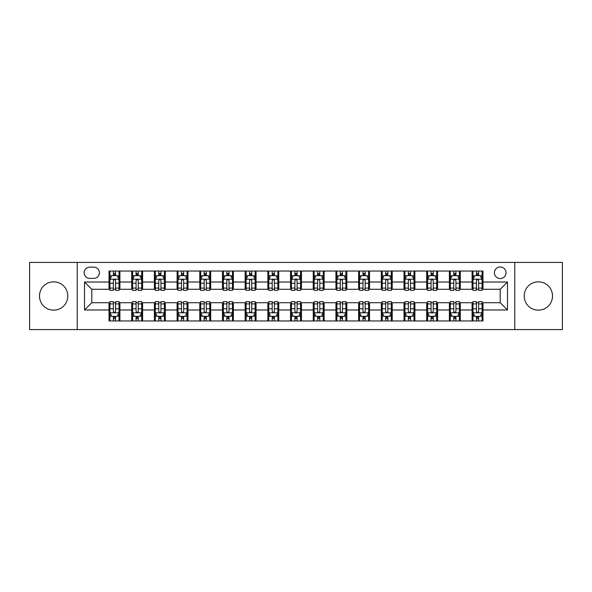 <?xml version="1.0" encoding="UTF-8"?>
<svg xmlns="http://www.w3.org/2000/svg" width="592" height="592" viewBox="0 0 592 592"><rect width="100%" height="100%" fill="white"/><g stroke="black" fill="none" stroke-linecap="round" stroke-linejoin="round"><path stroke-width="0.89" d="M538.35 281.844A14.156 14.156 0 0 0 524.186 296A14.156 14.156 0 0 0 538.35 310.156A14.156 14.156 0 0 0 552.506 296A14.156 14.156 0 0 0 538.35 281.844M53.65 281.844A14.156 14.156 0 0 0 39.494 296A14.156 14.156 0 0 0 53.65 310.156A14.156 14.156 0 0 0 67.814 296A14.156 14.156 0 0 0 53.65 281.844M500.225 266.955A5.809 5.809 0 0 0 494.416 272.764A5.809 5.809 0 0 0 500.225 278.573A5.809 5.809 0 0 0 506.034 272.764A5.809 5.809 0 0 0 500.225 266.955M514.744 329.581L562.4 329.581L562.4 262.419L514.744 262.419L514.744 329.581L77.256 329.581L77.256 262.419L29.6 262.419L29.6 329.581L77.256 329.581M89.777 278.388L93.773 278.388A5.624 5.624 0 0 0 99.397 272.764A5.624 5.624 0 0 0 93.773 267.133L89.777 267.133A5.624 5.624 0 0 0 84.153 272.764A5.624 5.624 0 0 0 89.777 278.388M514.744 262.419L77.256 262.419M109.024 309.979L84.515 309.979L84.515 282.021L109.024 282.021L109.024 289.281L91.775 289.281L91.775 302.719L109.024 302.719L109.024 320.96L482.976 320.96L482.976 302.719L500.225 302.719L500.225 289.281L482.976 289.281L482.976 282.021L507.485 282.021L507.485 309.979L482.976 309.979M482.976 282.021L482.976 271.04L109.024 271.04L109.024 282.021M472.09 271.04L472.09 289.281L472.993 289.281M476.442 289.281L478.625 289.281M482.073 289.281L482.976 289.281M472.09 289.281L459.377 289.281M449.395 271.04L449.395 289.281L450.305 289.281M453.753 289.281L455.929 289.281M449.395 289.281L436.689 289.281M426.706 271.04L426.706 289.281L427.609 289.281M431.057 289.281L433.24 289.281M426.706 289.281L413.993 289.281M404.01 271.04L404.01 289.281L404.921 289.281M408.369 289.281L410.545 289.281M404.01 289.281L391.305 289.281M381.322 271.04L381.322 289.281L382.225 289.281M385.681 289.281L387.856 289.281M381.322 289.281L368.616 289.281M358.626 271.04L358.626 289.281L359.536 289.281M362.985 289.281L365.168 289.281M358.626 289.281L345.92 289.281M335.938 271.04L335.938 289.281L336.848 289.281M340.296 289.281L342.472 289.281M335.938 289.281L323.232 289.281M313.242 271.04L313.242 289.281L314.152 289.281M317.601 289.281L319.784 289.281M313.242 289.281L300.536 289.281M290.554 271.04L290.554 289.281L291.464 289.281M294.912 289.281L297.088 289.281M290.554 289.281L277.848 289.281M267.865 271.04L267.865 289.281L268.768 289.281M272.216 289.281L274.399 289.281M267.865 289.281L255.152 289.281M245.169 271.04L245.169 289.281L246.08 289.281M249.528 289.281L251.704 289.281M245.169 289.281L232.464 289.281M222.481 271.04L222.481 289.281L223.384 289.281M226.832 289.281L229.015 289.281M222.481 289.281L209.775 289.281M199.785 271.04L199.785 289.281L200.695 289.281M204.144 289.281L206.319 289.281M199.785 289.281L187.079 289.281M177.097 271.04L177.097 289.281L178.007 289.281M181.455 289.281L183.631 289.281M177.097 289.281L164.391 289.281M154.401 271.04L154.401 289.281L155.311 289.281M158.76 289.281L160.943 289.281M154.401 289.281L141.695 289.281M131.713 271.04L131.713 289.281L132.623 289.281M136.071 289.281L138.247 289.281M131.713 289.281L119.007 289.281M109.024 289.281L109.927 289.281M113.375 289.281L115.558 289.281M109.024 302.719L109.927 302.719M113.375 302.719L115.558 302.719M119.007 302.719L119.91 302.719L119.91 320.96M132.623 302.719L119.91 302.719M136.071 302.719L138.247 302.719M141.695 302.719L142.605 302.719L142.605 320.96M155.311 302.719L142.605 302.719M158.76 302.719L160.943 302.719M164.391 302.719L165.294 302.719L165.294 320.96M178.007 302.719L165.294 302.719M181.455 302.719L183.631 302.719M187.079 302.719L187.99 302.719L187.99 320.96M200.695 302.719L187.99 302.719M204.144 302.719L206.319 302.719M209.775 302.719L210.678 302.719L210.678 320.96M223.384 302.719L210.678 302.719M226.832 302.719L229.015 302.719M232.464 302.719L233.374 302.719L233.374 320.96M246.08 302.719L233.374 302.719M249.528 302.719L251.704 302.719M255.152 302.719L256.062 302.719L256.062 320.96M268.768 302.719L256.062 302.719M272.216 302.719L274.399 302.719M277.848 302.719L278.758 302.719L278.758 320.96M291.464 302.719L278.758 302.719M294.912 302.719L297.088 302.719M300.536 302.719L301.446 302.719L301.446 320.96M314.152 302.719L301.446 302.719M317.601 302.719L319.784 302.719M323.232 302.719L324.135 302.719L324.135 320.96M336.848 302.719L324.135 302.719M340.296 302.719L342.472 302.719M345.92 302.719L346.831 302.719L346.831 320.96M359.536 302.719L346.831 302.719M362.985 302.719L365.168 302.719M368.616 302.719L369.519 302.719L369.519 320.96M382.225 302.719L369.519 302.719M385.681 302.719L387.856 302.719M391.305 302.719L392.215 302.719L392.215 320.96M404.921 302.719L392.215 302.719M408.369 302.719L410.545 302.719M413.993 302.719L414.903 302.719L414.903 320.96M427.609 302.719L414.903 302.719M431.057 302.719L433.24 302.719M436.689 302.719L437.599 302.719L437.599 320.96M450.305 302.719L437.599 302.719M453.753 302.719L455.929 302.719M459.377 302.719L460.287 302.719L460.287 320.96M472.993 302.719L460.287 302.719M476.442 302.719L478.625 302.719M482.073 302.719L482.976 302.719M119.91 271.04L119.91 289.281M109.024 275.576L109.927 275.576M113.375 275.576L115.558 275.576M119.007 275.576L119.91 275.576M109.024 316.424L109.927 316.424M113.375 316.424L115.558 316.424M119.007 316.424L119.91 316.424M131.713 302.719L131.713 320.96M142.605 271.04L142.605 289.281M131.713 275.576L132.623 275.576M136.071 275.576L138.247 275.576M141.695 275.576L142.605 275.576M131.713 316.424L132.623 316.424M136.071 316.424L138.247 316.424M141.695 316.424L142.605 316.424M154.401 302.719L154.401 320.96M154.401 316.424L155.311 316.424M158.76 316.424L160.943 316.424M164.391 316.424L165.294 316.424M165.294 271.04L165.294 289.281M154.401 275.576L155.311 275.576M158.76 275.576L160.943 275.576M164.391 275.576L165.294 275.576M177.097 302.719L177.097 320.96M177.097 316.424L178.007 316.424M181.455 316.424L183.631 316.424M187.079 316.424L187.99 316.424M187.99 271.04L187.99 289.281M177.097 275.576L178.007 275.576M181.455 275.576L183.631 275.576M187.079 275.576L187.99 275.576M199.785 302.719L199.785 320.96M199.785 316.424L200.695 316.424M204.144 316.424L206.319 316.424M209.775 316.424L210.678 316.424M210.678 271.04L210.678 289.281M199.785 275.576L200.695 275.576M204.144 275.576L206.319 275.576M209.775 275.576L210.678 275.576M222.481 302.719L222.481 320.96M222.481 316.424L223.384 316.424M226.832 316.424L229.015 316.424M232.464 316.424L233.374 316.424M233.374 271.04L233.374 289.281M222.481 275.576L223.384 275.576M226.832 275.576L229.015 275.576M232.464 275.576L233.374 275.576M245.169 302.719L245.169 320.96M245.169 316.424L246.08 316.424M249.528 316.424L251.704 316.424M255.152 316.424L256.062 316.424M256.062 271.04L256.062 289.281M245.169 275.576L246.08 275.576M249.528 275.576L251.704 275.576M255.152 275.576L256.062 275.576M267.865 302.719L267.865 320.96M267.865 316.424L268.768 316.424M272.216 316.424L274.399 316.424M277.848 316.424L278.758 316.424M278.758 271.04L278.758 289.281M267.865 275.576L268.768 275.576M272.216 275.576L274.399 275.576M277.848 275.576L278.758 275.576M290.554 302.719L290.554 320.96M290.554 316.424L291.464 316.424M294.912 316.424L297.088 316.424M300.536 316.424L301.446 316.424M301.446 271.04L301.446 289.281M290.554 275.576L291.464 275.576M294.912 275.576L297.088 275.576M300.536 275.576L301.446 275.576M313.242 302.719L313.242 320.96M313.242 316.424L314.152 316.424M317.601 316.424L319.784 316.424M323.232 316.424L324.135 316.424M324.135 271.04L324.135 289.281M313.242 275.576L314.152 275.576M317.601 275.576L319.784 275.576M323.232 275.576L324.135 275.576M335.938 302.719L335.938 320.96M335.938 316.424L336.848 316.424M340.296 316.424L342.472 316.424M345.92 316.424L346.831 316.424M346.831 271.04L346.831 289.281M335.938 275.576L336.848 275.576M340.296 275.576L342.472 275.576M345.92 275.576L346.831 275.576M358.626 302.719L358.626 320.96M358.626 316.424L359.536 316.424M362.985 316.424L365.168 316.424M368.616 316.424L369.519 316.424M369.519 271.04L369.519 289.281M358.626 275.576L359.536 275.576M362.985 275.576L365.168 275.576M368.616 275.576L369.519 275.576M381.322 302.719L381.322 320.96M381.322 316.424L382.225 316.424M385.681 316.424L387.856 316.424M391.305 316.424L392.215 316.424M392.215 271.04L392.215 289.281M381.322 275.576L382.225 275.576M385.681 275.576L387.856 275.576M391.305 275.576L392.215 275.576M404.01 302.719L404.01 320.96M404.01 316.424L404.921 316.424M408.369 316.424L410.545 316.424M413.993 316.424L414.903 316.424M414.903 271.04L414.903 289.281M404.01 275.576L404.921 275.576M408.369 275.576L410.545 275.576M413.993 275.576L414.903 275.576M426.706 302.719L426.706 320.96M426.706 316.424L427.609 316.424M431.057 316.424L433.24 316.424M436.689 316.424L437.599 316.424M437.599 271.04L437.599 289.281M426.706 275.576L427.609 275.576M431.057 275.576L433.24 275.576M436.689 275.576L437.599 275.576M449.395 302.719L449.395 320.96M449.395 316.424L450.305 316.424M453.753 316.424L455.929 316.424M459.377 316.424L460.287 316.424M460.287 271.04L460.287 289.281M449.395 275.576L450.305 275.576M453.753 275.576L455.929 275.576M459.377 275.576L460.287 275.576M472.09 302.719L472.09 320.96M472.09 316.424L472.993 316.424M476.442 316.424L478.625 316.424M482.073 316.424L482.976 316.424M472.09 275.576L472.993 275.576M476.442 275.576L478.625 275.576M482.073 275.576L482.976 275.576M91.775 289.281L84.515 282.021M91.775 302.719L84.515 309.979M507.485 282.021L500.225 289.281M507.485 309.979L500.225 302.719M115.558 273.4L113.375 273.4M119.007 288.097L115.558 288.097L115.558 290.376L119.007 290.376L119.007 279.298L117.186 275.665L111.747 275.665L109.927 279.298L109.927 290.376L113.375 290.376L113.375 288.097L109.927 288.097M109.927 279.298L109.927 271.04M119.007 279.298L119.007 271.04M113.375 275.665L113.375 271.04M115.558 271.04L115.558 275.665M115.558 288.097L115.558 280.66C114.833 279.261 114.108 279.261 113.375 280.66L113.375 288.097M113.375 318.6L115.558 318.6M109.927 303.903L113.375 303.903L113.375 301.624L109.927 301.624L109.927 312.702L111.747 316.335L117.186 316.335L119.007 312.702L119.007 301.624L115.558 301.624L115.558 303.903L119.007 303.903M119.007 312.702L119.007 320.96M109.927 312.702L109.927 320.96M115.558 316.335L115.558 320.96M113.375 320.96L113.375 316.335M113.375 303.903L113.375 311.34C114.101 312.739 114.826 312.739 115.558 311.34L115.558 303.903M138.247 273.4L136.071 273.4M141.695 288.097L138.247 288.097L138.247 290.376L141.695 290.376L141.695 279.298L139.882 275.665L134.436 275.665L132.623 279.298L132.623 290.376L136.071 290.376L136.071 288.097L132.623 288.097M132.623 279.298L132.623 271.04M141.695 279.298L141.695 271.04M136.071 275.665L136.071 271.04M138.247 271.04L138.247 275.665M138.247 288.097L138.247 280.66C137.522 279.261 136.796 279.261 136.071 280.66L136.071 288.097M160.943 273.4L158.76 273.4M164.391 288.097L160.943 288.097L160.943 290.376L164.391 290.376L164.391 279.298L162.571 275.665L157.124 275.665L155.311 279.298L155.311 290.376L158.76 290.376L158.76 288.097L155.311 288.097M155.311 279.298L155.311 271.04M164.391 279.298L164.391 271.04M158.76 275.665L158.76 271.04M160.943 271.04L160.943 275.665M160.943 288.097L160.943 280.66C160.217 279.261 159.485 279.261 158.76 280.66L158.76 288.097M183.631 273.4L181.455 273.4M187.079 288.097L183.631 288.097L183.631 290.376L187.079 290.376L187.079 279.298L185.266 275.665L179.82 275.665L178.007 279.298L178.007 290.376L181.455 290.376L181.455 288.097L178.007 288.097M178.007 279.298L178.007 271.04M187.079 279.298L187.079 271.04M181.455 275.665L181.455 271.04M183.631 271.04L183.631 275.665M183.631 288.097L183.631 280.66C182.906 279.261 182.181 279.261 181.455 280.66L181.455 288.097M136.071 318.6L138.247 318.6M132.623 303.903L136.071 303.903L136.071 301.624L132.623 301.624L132.623 312.702L134.436 316.335L139.882 316.335L141.695 312.702L141.695 301.624L138.247 301.624L138.247 303.903L141.695 303.903M141.695 312.702L141.695 320.96M132.623 312.702L132.623 320.96M138.247 316.335L138.247 320.96M136.071 320.96L136.071 316.335M136.071 303.903L136.071 311.34C136.796 312.739 137.522 312.739 138.247 311.34L138.247 303.903M158.76 318.6L160.943 318.6M155.311 303.903L158.76 303.903L158.76 301.624L155.311 301.624L155.311 312.702L157.124 316.335L162.571 316.335L164.391 312.702L164.391 301.624L160.943 301.624L160.943 303.903L164.391 303.903M164.391 312.702L164.391 320.96M155.311 312.702L155.311 320.96M160.943 316.335L160.943 320.96M158.76 320.96L158.76 316.335M158.76 303.903L158.76 311.34C159.485 312.739 160.21 312.739 160.943 311.34L160.943 303.903M181.455 318.6L183.631 318.6M178.007 303.903L181.455 303.903L181.455 301.624L178.007 301.624L178.007 312.702L179.82 316.335L185.266 316.335L187.079 312.702L187.079 301.624L183.631 301.624L183.631 303.903L187.079 303.903M187.079 312.702L187.079 320.96M178.007 312.702L178.007 320.96M183.631 316.335L183.631 320.96M181.455 320.96L181.455 316.335M181.455 303.903L181.455 311.34C182.181 312.739 182.906 312.739 183.631 311.34L183.631 303.903M206.319 273.4L204.144 273.4M209.775 288.097L206.319 288.097L206.319 290.376L209.775 290.376L209.775 279.298L207.955 275.665L202.508 275.665L200.695 279.298L200.695 290.376L204.144 290.376L204.144 288.097L200.695 288.097M200.695 279.298L200.695 271.04M209.775 279.298L209.775 271.04M204.144 275.665L204.144 271.04M206.319 271.04L206.319 275.665M206.319 288.097L206.319 280.66C205.594 279.261 204.869 279.261 204.144 280.66L204.144 288.097M204.144 318.6L206.319 318.6M200.695 303.903L204.144 303.903L204.144 301.624L200.695 301.624L200.695 312.702L202.508 316.335L207.955 316.335L209.775 312.702L209.775 301.624L206.319 301.624L206.319 303.903L209.775 303.903M209.775 312.702L209.775 320.96M200.695 312.702L200.695 320.96M206.319 316.335L206.319 320.96M204.144 320.96L204.144 316.335M204.144 303.903L204.144 311.34C204.869 312.739 205.594 312.739 206.319 311.34L206.319 303.903M229.015 273.4L226.832 273.4M232.464 288.097L229.015 288.097L229.015 290.376L232.464 290.376L232.464 279.298L230.651 275.665L225.204 275.665L223.384 279.298L223.384 290.376L226.832 290.376L226.832 288.097L223.384 288.097M223.384 279.298L223.384 271.04M232.464 279.298L232.464 271.04M226.832 275.665L226.832 271.04M229.015 271.04L229.015 275.665M229.015 288.097L229.015 280.66C228.29 279.261 227.565 279.261 226.832 280.66L226.832 288.097M226.832 318.6L229.015 318.6M223.384 303.903L226.832 303.903L226.832 301.624L223.384 301.624L223.384 312.702L225.204 316.335L230.651 316.335L232.464 312.702L232.464 301.624L229.015 301.624L229.015 303.903L232.464 303.903M232.464 312.702L232.464 320.96M223.384 312.702L223.384 320.96M229.015 316.335L229.015 320.96M226.832 320.96L226.832 316.335M226.832 303.903L226.832 311.34C227.557 312.739 228.29 312.739 229.015 311.34L229.015 303.903M251.704 273.4L249.528 273.4M255.152 288.097L251.704 288.097L251.704 290.376L255.152 290.376L255.152 279.298L253.339 275.665L247.893 275.665L246.08 279.298L246.08 290.376L249.528 290.376L249.528 288.097L246.08 288.097M246.08 279.298L246.08 271.04M255.152 279.298L255.152 271.04M249.528 275.665L249.528 271.04M251.704 271.04L251.704 275.665M251.704 288.097L251.704 280.66C250.978 279.261 250.253 279.261 249.528 280.66L249.528 288.097M249.528 318.6L251.704 318.6M246.08 303.903L249.528 303.903L249.528 301.624L246.08 301.624L246.08 312.702L247.893 316.335L253.339 316.335L255.152 312.702L255.152 301.624L251.704 301.624L251.704 303.903L255.152 303.903M255.152 312.702L255.152 320.96M246.08 312.702L246.08 320.96M251.704 316.335L251.704 320.96M249.528 320.96L249.528 316.335M249.528 303.903L249.528 311.34C250.253 312.739 250.978 312.739 251.704 311.34L251.704 303.903M274.399 273.4L272.216 273.4M277.848 288.097L274.399 288.097L274.399 290.376L277.848 290.376L277.848 279.298L276.035 275.665L270.588 275.665L268.768 279.298L268.768 290.376L272.216 290.376L272.216 288.097L268.768 288.097M268.768 279.298L268.768 271.04M277.848 279.298L277.848 271.04M272.216 275.665L272.216 271.04M274.399 271.04L274.399 275.665M274.399 288.097L274.399 280.66C273.674 279.261 272.949 279.261 272.216 280.66L272.216 288.097M272.216 318.6L274.399 318.6M268.768 303.903L272.216 303.903L272.216 301.624L268.768 301.624L268.768 312.702L270.588 316.335L276.035 316.335L277.848 312.702L277.848 301.624L274.399 301.624L274.399 303.903L277.848 303.903M277.848 312.702L277.848 320.96M268.768 312.702L268.768 320.96M274.399 316.335L274.399 320.96M272.216 320.96L272.216 316.335M272.216 303.903L272.216 311.34C272.942 312.739 273.667 312.739 274.399 311.34L274.399 303.903M297.088 273.4L294.912 273.4M300.536 288.097L297.088 288.097L297.088 290.376L300.536 290.376L300.536 279.298L298.723 275.665L293.277 275.665L291.464 279.298L291.464 290.376L294.912 290.376L294.912 288.097L291.464 288.097M291.464 279.298L291.464 271.04M300.536 279.298L300.536 271.04M294.912 275.665L294.912 271.04M297.088 271.04L297.088 275.665M297.088 288.097L297.088 280.66C296.363 279.261 295.637 279.261 294.912 280.66L294.912 288.097M294.912 318.6L297.088 318.6M291.464 303.903L294.912 303.903L294.912 301.624L291.464 301.624L291.464 312.702L293.277 316.335L298.723 316.335L300.536 312.702L300.536 301.624L297.088 301.624L297.088 303.903L300.536 303.903M300.536 312.702L300.536 320.96M291.464 312.702L291.464 320.96M297.088 316.335L297.088 320.96M294.912 320.96L294.912 316.335M294.912 303.903L294.912 311.34C295.637 312.739 296.363 312.739 297.088 311.34L297.088 303.903M319.784 273.4L317.601 273.4M323.232 288.097L319.784 288.097L319.784 290.376L323.232 290.376L323.232 279.298L321.412 275.665L315.965 275.665L314.152 279.298L314.152 290.376L317.601 290.376L317.601 288.097L314.152 288.097M314.152 279.298L314.152 271.04M323.232 279.298L323.232 271.04M317.601 275.665L317.601 271.04M319.784 271.04L319.784 275.665M319.784 288.097L319.784 280.66C319.058 279.261 318.333 279.261 317.601 280.66L317.601 288.097M317.601 318.6L319.784 318.6M314.152 303.903L317.601 303.903L317.601 301.624L314.152 301.624L314.152 312.702L315.965 316.335L321.412 316.335L323.232 312.702L323.232 301.624L319.784 301.624L319.784 303.903L323.232 303.903M323.232 312.702L323.232 320.96M314.152 312.702L314.152 320.96M319.784 316.335L319.784 320.96M317.601 320.96L317.601 316.335M317.601 303.903L317.601 311.34C318.326 312.739 319.051 312.739 319.784 311.34L319.784 303.903M342.472 273.4L340.296 273.4M345.92 288.097L342.472 288.097L342.472 290.376L345.92 290.376L345.92 279.298L344.107 275.665L338.661 275.665L336.848 279.298L336.848 290.376L340.296 290.376L340.296 288.097L336.848 288.097M336.848 279.298L336.848 271.04M345.92 279.298L345.92 271.04M340.296 275.665L340.296 271.04M342.472 271.04L342.472 275.665M342.472 288.097L342.472 280.66C341.747 279.261 341.022 279.261 340.296 280.66L340.296 288.097M340.296 318.6L342.472 318.6M336.848 303.903L340.296 303.903L340.296 301.624L336.848 301.624L336.848 312.702L338.661 316.335L344.107 316.335L345.92 312.702L345.92 301.624L342.472 301.624L342.472 303.903L345.92 303.903M345.92 312.702L345.92 320.96M336.848 312.702L336.848 320.96M342.472 316.335L342.472 320.96M340.296 320.96L340.296 316.335M340.296 303.903L340.296 311.34C341.022 312.739 341.747 312.739 342.472 311.34L342.472 303.903M365.168 273.4L362.985 273.4M368.616 288.097L365.168 288.097L365.168 290.376L368.616 290.376L368.616 279.298L366.796 275.665L361.349 275.665L359.536 279.298L359.536 290.376L362.985 290.376L362.985 288.097L359.536 288.097M359.536 279.298L359.536 271.04M368.616 279.298L368.616 271.04M362.985 275.665L362.985 271.04M365.168 271.04L365.168 275.665M365.168 288.097L365.168 280.66C364.443 279.261 363.71 279.261 362.985 280.66L362.985 288.097M362.985 318.6L365.168 318.6M359.536 303.903L362.985 303.903L362.985 301.624L359.536 301.624L359.536 312.702L361.349 316.335L366.796 316.335L368.616 312.702L368.616 301.624L365.168 301.624L365.168 303.903L368.616 303.903M368.616 312.702L368.616 320.96M359.536 312.702L359.536 320.96M365.168 316.335L365.168 320.96M362.985 320.96L362.985 316.335M362.985 303.903L362.985 311.34C363.71 312.739 364.435 312.739 365.168 311.34L365.168 303.903M387.856 273.4L385.681 273.4M391.305 288.097L387.856 288.097L387.856 290.376L391.305 290.376L391.305 279.298L389.492 275.665L384.045 275.665L382.225 279.298L382.225 290.376L385.681 290.376L385.681 288.097L382.225 288.097M382.225 279.298L382.225 271.04M391.305 279.298L391.305 271.04M385.681 275.665L385.681 271.04M387.856 271.04L387.856 275.665M387.856 288.097L387.856 280.66C387.131 279.261 386.406 279.261 385.681 280.66L385.681 288.097M385.681 318.6L387.856 318.6M382.225 303.903L385.681 303.903L385.681 301.624L382.225 301.624L382.225 312.702L384.045 316.335L389.492 316.335L391.305 312.702L391.305 301.624L387.856 301.624L387.856 303.903L391.305 303.903M391.305 312.702L391.305 320.96M382.225 312.702L382.225 320.96M387.856 316.335L387.856 320.96M385.681 320.96L385.681 316.335M385.681 303.903L385.681 311.34C386.406 312.739 387.131 312.739 387.856 311.34L387.856 303.903M410.545 273.4L408.369 273.4M413.993 288.097L410.545 288.097L410.545 290.376L413.993 290.376L413.993 279.298L412.18 275.665L406.734 275.665L404.921 279.298L404.921 290.376L408.369 290.376L408.369 288.097L404.921 288.097M404.921 279.298L404.921 271.04M413.993 279.298L413.993 271.04M408.369 275.665L408.369 271.04M410.545 271.04L410.545 275.665M410.545 288.097L410.545 280.66C409.819 279.261 409.094 279.261 408.369 280.66L408.369 288.097M408.369 318.6L410.545 318.6M404.921 303.903L408.369 303.903L408.369 301.624L404.921 301.624L404.921 312.702L406.734 316.335L412.18 316.335L413.993 312.702L413.993 301.624L410.545 301.624L410.545 303.903L413.993 303.903M413.993 312.702L413.993 320.96M404.921 312.702L404.921 320.96M410.545 316.335L410.545 320.96M408.369 320.96L408.369 316.335M408.369 303.903L408.369 311.34C409.094 312.739 409.819 312.739 410.545 311.34L410.545 303.903M433.24 273.4L431.057 273.4M436.689 288.097L433.24 288.097L433.24 290.376L436.689 290.376L436.689 279.298L434.876 275.665L429.429 275.665L427.609 279.298L427.609 290.376L431.057 290.376L431.057 288.097L427.609 288.097M427.609 279.298L427.609 271.04M436.689 279.298L436.689 271.04M431.057 275.665L431.057 271.04M433.24 271.04L433.24 275.665M433.24 288.097L433.24 280.66C432.515 279.261 431.79 279.261 431.057 280.66L431.057 288.097M431.057 318.6L433.24 318.6M427.609 303.903L431.057 303.903L431.057 301.624L427.609 301.624L427.609 312.702L429.429 316.335L434.876 316.335L436.689 312.702L436.689 301.624L433.24 301.624L433.24 303.903L436.689 303.903M436.689 312.702L436.689 320.96M427.609 312.702L427.609 320.96M433.24 316.335L433.24 320.96M431.057 320.96L431.057 316.335M431.057 303.903L431.057 311.34C431.783 312.739 432.515 312.739 433.24 311.34L433.24 303.903M455.929 273.4L453.753 273.4M459.377 288.097L455.929 288.097L455.929 290.376L459.377 290.376L459.377 279.298L457.564 275.665L452.118 275.665L450.305 279.298L450.305 290.376L453.753 290.376L453.753 288.097L450.305 288.097M450.305 279.298L450.305 271.04M459.377 279.298L459.377 271.04M453.753 275.665L453.753 271.04M455.929 271.04L455.929 275.665M455.929 288.097L455.929 280.66C455.204 279.261 454.478 279.261 453.753 280.66L453.753 288.097M453.753 318.6L455.929 318.6M450.305 303.903L453.753 303.903L453.753 301.624L450.305 301.624L450.305 312.702L452.118 316.335L457.564 316.335L459.377 312.702L459.377 301.624L455.929 301.624L455.929 303.903L459.377 303.903M459.377 312.702L459.377 320.96M450.305 312.702L450.305 320.96M455.929 316.335L455.929 320.96M453.753 320.96L453.753 316.335M453.753 303.903L453.753 311.34C454.478 312.739 455.204 312.739 455.929 311.34L455.929 303.903M478.625 273.4L476.442 273.4M482.073 288.097L478.625 288.097L478.625 290.376L482.073 290.376L482.073 279.298L480.253 275.665L474.814 275.665L472.993 279.298L472.993 290.376L476.442 290.376L476.442 288.097L472.993 288.097M472.993 279.298L472.993 271.04M482.073 279.298L482.073 271.04M476.442 275.665L476.442 271.04M478.625 271.04L478.625 275.665M478.625 288.097L478.625 280.66C477.899 279.261 477.174 279.261 476.442 280.66L476.442 288.097M476.442 318.6L478.625 318.6M472.993 303.903L476.442 303.903L476.442 301.624L472.993 301.624L472.993 312.702L474.814 316.335L480.253 316.335L482.073 312.702L482.073 301.624L478.625 301.624L478.625 303.903L482.073 303.903M482.073 312.702L482.073 320.96M472.993 312.702L472.993 320.96M478.625 316.335L478.625 320.96M476.442 320.96L476.442 316.335M476.442 303.903L476.442 311.34C477.167 312.739 477.892 312.739 478.625 311.34L478.625 303.903M131.713 309.979L119.91 309.979M131.713 282.021L119.91 282.021M154.401 282.021L142.605 282.021M154.401 309.979L142.605 309.979M177.097 282.021L165.294 282.021M177.097 309.979L165.294 309.979M199.785 282.021L187.99 282.021M199.785 309.979L187.99 309.979M222.481 282.021L210.678 282.021M222.481 309.979L210.678 309.979M245.169 282.021L233.374 282.021M245.169 309.979L233.374 309.979M267.865 282.021L256.062 282.021M267.865 309.979L256.062 309.979M290.554 282.021L278.758 282.021M290.554 309.979L278.758 309.979M313.242 282.021L301.446 282.021M313.242 309.979L301.446 309.979M335.938 282.021L324.135 282.021M335.938 309.979L324.135 309.979M358.626 282.021L346.831 282.021M358.626 309.979L346.831 309.979M381.322 282.021L369.519 282.021M381.322 309.979L369.519 309.979M404.01 282.021L392.215 282.021M404.01 309.979L392.215 309.979M426.706 282.021L414.903 282.021M426.706 309.979L414.903 309.979M449.395 282.021L437.599 282.021M449.395 309.979L437.599 309.979M472.09 282.021L460.287 282.021M472.09 309.979L460.287 309.979M118.962 279.209L109.971 279.209M109.927 275.887L111.636 275.887M117.297 275.887L119.007 275.887M113.375 283.228L109.927 283.228M119.007 283.228L115.558 283.228M115.558 274.555L113.375 274.555M109.971 312.791L118.962 312.791M119.007 316.113L117.297 316.113M111.636 316.113L109.927 316.113M115.558 308.772L119.007 308.772M109.927 308.772L113.375 308.772M113.375 317.445L115.558 317.445M141.651 279.209L132.667 279.209M132.623 275.887L134.325 275.887M139.993 275.887L141.695 275.887M136.071 283.228L132.623 283.228M141.695 283.228L138.247 283.228M138.247 274.555L136.071 274.555M164.347 279.209L155.356 279.209M155.311 275.887L157.021 275.887M162.682 275.887L164.391 275.887M158.76 283.228L155.311 283.228M164.391 283.228L160.943 283.228M160.943 274.555L158.76 274.555M187.035 279.209L178.051 279.209M178.007 275.887L179.709 275.887M185.37 275.887L187.079 275.887M181.455 283.228L178.007 283.228M187.079 283.228L183.631 283.228M183.631 274.555L181.455 274.555M132.667 312.791L141.651 312.791M141.695 316.113L139.993 316.113M134.325 316.113L132.623 316.113M138.247 308.772L141.695 308.772M132.623 308.772L136.071 308.772M136.071 317.445L138.247 317.445M155.356 312.791L164.347 312.791M164.391 316.113L162.682 316.113M157.021 316.113L155.311 316.113M160.943 308.772L164.391 308.772M155.311 308.772L158.76 308.772M158.76 317.445L160.943 317.445M178.051 312.791L187.035 312.791M187.079 316.113L185.37 316.113M179.709 316.113L178.007 316.113M183.631 308.772L187.079 308.772M178.007 308.772L181.455 308.772M181.455 317.445L183.631 317.445M209.723 279.209L200.74 279.209M200.695 275.887L202.405 275.887M208.066 275.887L209.775 275.887M204.144 283.228L200.695 283.228M209.775 283.228L206.319 283.228M206.319 274.555L204.144 274.555M200.74 312.791L209.723 312.791M209.775 316.113L208.066 316.113M202.405 316.113L200.695 316.113M206.319 308.772L209.775 308.772M200.695 308.772L204.144 308.772M204.144 317.445L206.319 317.445M232.419 279.209L223.436 279.209M223.384 275.887L225.093 275.887M230.754 275.887L232.464 275.887M226.832 283.228L223.384 283.228M232.464 283.228L229.015 283.228M229.015 274.555L226.832 274.555M223.436 312.791L232.419 312.791M232.464 316.113L230.754 316.113M225.093 316.113L223.384 316.113M229.015 308.772L232.464 308.772M223.384 308.772L226.832 308.772M226.832 317.445L229.015 317.445M255.108 279.209L246.124 279.209M246.08 275.887L247.782 275.887M253.45 275.887L255.152 275.887M249.528 283.228L246.08 283.228M255.152 283.228L251.704 283.228M251.704 274.555L249.528 274.555M246.124 312.791L255.108 312.791M255.152 316.113L253.45 316.113M247.782 316.113L246.08 316.113M251.704 308.772L255.152 308.772M246.08 308.772L249.528 308.772M249.528 317.445L251.704 317.445M277.803 279.209L268.812 279.209M268.768 275.887L270.477 275.887M276.138 275.887L277.848 275.887M272.216 283.228L268.768 283.228M277.848 283.228L274.399 283.228M274.399 274.555L272.216 274.555M268.812 312.791L277.803 312.791M277.848 316.113L276.138 316.113M270.477 316.113L268.768 316.113M274.399 308.772L277.848 308.772M268.768 308.772L272.216 308.772M272.216 317.445L274.399 317.445M300.492 279.209L291.508 279.209M291.464 275.887L293.166 275.887M298.834 275.887L300.536 275.887M294.912 283.228L291.464 283.228M300.536 283.228L297.088 283.228M297.088 274.555L294.912 274.555M291.508 312.791L300.492 312.791M300.536 316.113L298.834 316.113M293.166 316.113L291.464 316.113M297.088 308.772L300.536 308.772M291.464 308.772L294.912 308.772M294.912 317.445L297.088 317.445M323.188 279.209L314.197 279.209M314.152 275.887L315.862 275.887M321.523 275.887L323.232 275.887M317.601 283.228L314.152 283.228M323.232 283.228L319.784 283.228M319.784 274.555L317.601 274.555M314.197 312.791L323.188 312.791M323.232 316.113L321.523 316.113M315.862 316.113L314.152 316.113M319.784 308.772L323.232 308.772M314.152 308.772L317.601 308.772M317.601 317.445L319.784 317.445M345.876 279.209L336.892 279.209M336.848 275.887L338.55 275.887M344.218 275.887L345.92 275.887M340.296 283.228L336.848 283.228M345.92 283.228L342.472 283.228M342.472 274.555L340.296 274.555M336.892 312.791L345.876 312.791M345.92 316.113L344.218 316.113M338.55 316.113L336.848 316.113M342.472 308.772L345.92 308.772M336.848 308.772L340.296 308.772M340.296 317.445L342.472 317.445M368.564 279.209L359.581 279.209M359.536 275.887L361.246 275.887M366.907 275.887L368.616 275.887M362.985 283.228L359.536 283.228M368.616 283.228L365.168 283.228M365.168 274.555L362.985 274.555M359.581 312.791L368.564 312.791M368.616 316.113L366.907 316.113M361.246 316.113L359.536 316.113M365.168 308.772L368.616 308.772M359.536 308.772L362.985 308.772M362.985 317.445L365.168 317.445M391.26 279.209L382.277 279.209M382.225 275.887L383.934 275.887M389.595 275.887L391.305 275.887M385.681 283.228L382.225 283.228M391.305 283.228L387.856 283.228M387.856 274.555L385.681 274.555M382.277 312.791L391.26 312.791M391.305 316.113L389.595 316.113M383.934 316.113L382.225 316.113M387.856 308.772L391.305 308.772M382.225 308.772L385.681 308.772M385.681 317.445L387.856 317.445M413.949 279.209L404.965 279.209M404.921 275.887L406.63 275.887M412.291 275.887L413.993 275.887M408.369 283.228L404.921 283.228M413.993 283.228L410.545 283.228M410.545 274.555L408.369 274.555M404.965 312.791L413.949 312.791M413.993 316.113L412.291 316.113M406.63 316.113L404.921 316.113M410.545 308.772L413.993 308.772M404.921 308.772L408.369 308.772M408.369 317.445L410.545 317.445M436.644 279.209L427.653 279.209M427.609 275.887L429.318 275.887M434.979 275.887L436.689 275.887M431.057 283.228L427.609 283.228M436.689 283.228L433.24 283.228M433.24 274.555L431.057 274.555M427.653 312.791L436.644 312.791M436.689 316.113L434.979 316.113M429.318 316.113L427.609 316.113M433.24 308.772L436.689 308.772M427.609 308.772L431.057 308.772M431.057 317.445L433.24 317.445M459.333 279.209L450.349 279.209M450.305 275.887L452.007 275.887M457.675 275.887L459.377 275.887M453.753 283.228L450.305 283.228M459.377 283.228L455.929 283.228M455.929 274.555L453.753 274.555M450.349 312.791L459.333 312.791M459.377 316.113L457.675 316.113M452.007 316.113L450.305 316.113M455.929 308.772L459.377 308.772M450.305 308.772L453.753 308.772M453.753 317.445L455.929 317.445M482.029 279.209L473.038 279.209M472.993 275.887L474.703 275.887M480.364 275.887L482.073 275.887M476.442 283.228L472.993 283.228M482.073 283.228L478.625 283.228M478.625 274.555L476.442 274.555M473.038 312.791L482.029 312.791M482.073 316.113L480.364 316.113M474.703 316.113L472.993 316.113M478.625 308.772L482.073 308.772M472.993 308.772L476.442 308.772M476.442 317.445L478.625 317.445"/></g></svg>
